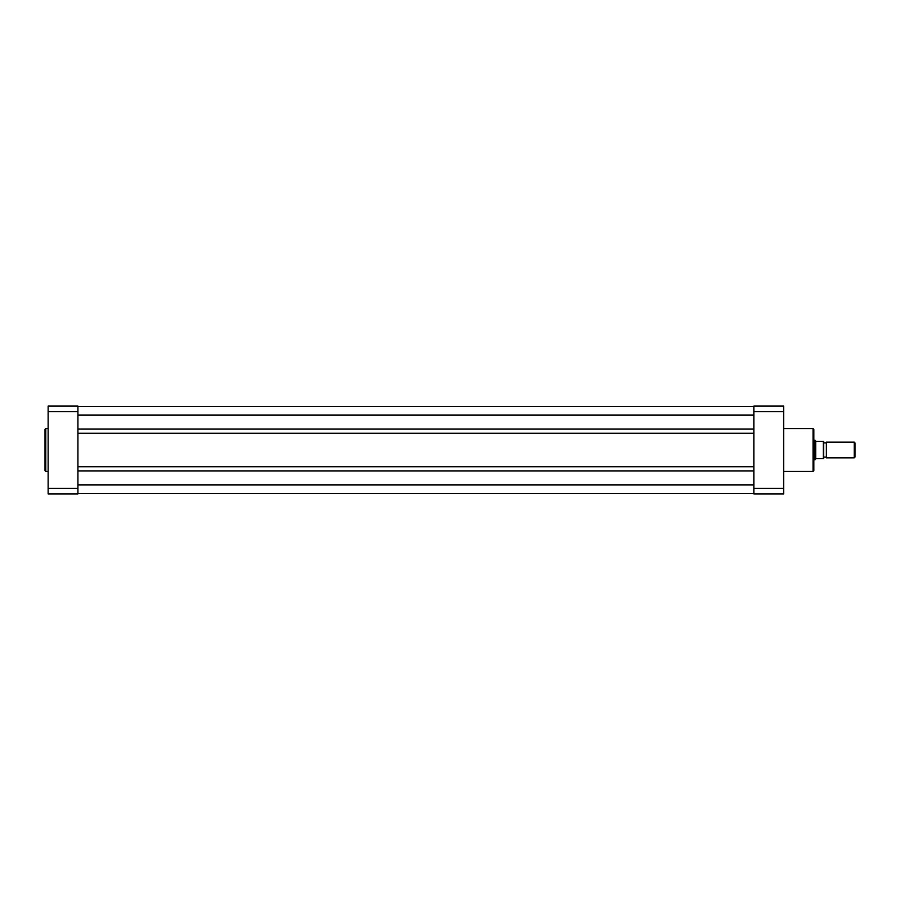 <?xml version="1.0" encoding="UTF-8"?>
<svg xmlns="http://www.w3.org/2000/svg" width="900" height="900" viewBox="0 0 900 900"><rect width="100%" height="100%" fill="white"/><g stroke="black" fill="none" stroke-linecap="round" stroke-linejoin="round"><path stroke-width="1.35" d="M45 450L45 429.3L45.788 428.512L45.788 471.488L45 470.7L45 450L45 470.7M77.929 411.593L77.929 406.091L48.139 406.091L48.139 488.407L77.929 488.407L77.929 411.593L48.139 411.593M48.139 488.407L48.139 493.909L77.929 493.909L77.929 488.407M813.836 429.3L813.836 470.7L813.049 471.488L813.049 428.512L813.836 429.3M783.641 411.593L753.851 411.593L753.851 406.091L783.641 406.091L783.641 493.909L753.851 493.909L753.851 488.407L783.641 488.407M753.851 411.593L753.851 488.407M77.929 493.515L753.851 493.515M77.929 470.902L753.851 470.902M77.929 466.74L753.851 466.74M77.929 433.26L753.851 433.26M77.929 429.098L753.851 429.098M77.929 406.485L753.851 406.485L77.929 406.485M823.635 457.841A1.597 1.597 0 0 1 826.38 457.841L826.38 442.159A1.597 1.597 0 0 1 823.635 442.159M826.38 442.159L854.235 442.159L855 442.924L855 457.076L854.235 457.841L854.235 442.159M826.38 457.841L854.235 457.841M813.836 440.201L815.006 440.201L815.006 459.799L813.836 459.799M823.635 441.371L823.635 458.629M815.006 440.201L816.03 441.371L823.32 441.371L823.32 458.629L816.03 458.629L815.006 459.799M815.692 441.191L815.692 458.809M77.929 484.897L753.851 484.897M77.929 415.103L753.851 415.103M48.139 428.512L45.788 428.512M48.139 471.488L45.788 471.488M783.641 428.512L813.049 428.512M783.641 471.488L813.049 471.488"/></g></svg>
